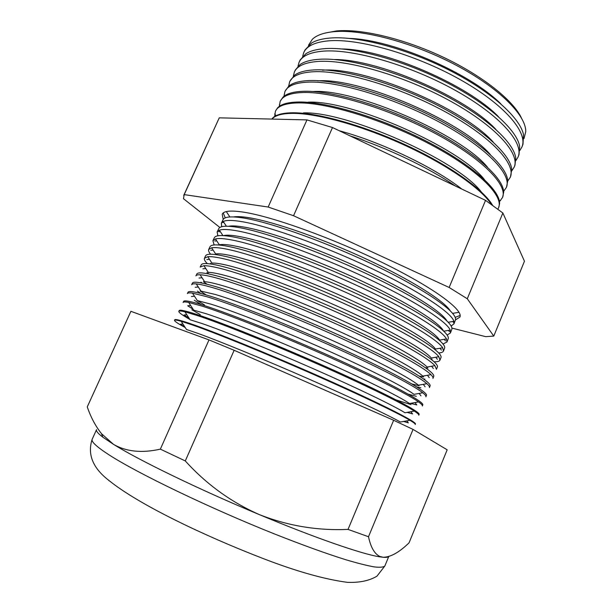 <?xml version="1.0" encoding="UTF-8"?>
<svg xmlns="http://www.w3.org/2000/svg" width="613" height="613" viewBox="0 0 613 613"><rect width="100%" height="100%" fill="white"/><g stroke="black" fill="none" stroke-linecap="round" stroke-linejoin="round"><path stroke-width="0.92" d="M349.992 135.856C386.673 147.626 428.533 167.625 455.367 186M349.632 38.42C393.109 39.715 470.133 73.047 500.836 103.858M524.008 138.576L525.747 131.642C526.184 115.29 498.997 87.843 456.003 65.162C413.085 42.458 361.762 28.911 333.74 31.7C323.733 32.681 316.599 35.209 312.331 39.293L308.469 45.301M303.971 52.113L305.036 49.906L311.695 42.941C316.017 40.374 322.032 38.749 329.74 38.075C356.781 35.638 405.477 48.113 447.904 69.491C490.385 90.854 519.954 117.474 523.517 134.607L522.996 144.224L522.115 146.515M341.931 48.956C385.677 49.431 468.14 85.115 498.438 116.677M519.939 150.346L521.947 146.951C528.314 132.584 504.369 104.317 459.581 79.284C414.909 54.22 358.26 38.152 328.422 40.856C314.967 42.105 306.753 45.998 303.772 52.534L302.669 56.327M299.274 61.852L300.201 59.913L305.856 53.737C310.178 50.963 316.461 49.262 324.714 48.649C351.962 46.542 401.53 59.63 444.448 81.376C487.419 103.114 516.828 129.688 519.648 146.254L519.004 154.599L518.238 156.606M334.399 59.53C378.16 59.177 466.179 97.268 495.879 129.412M515.901 160.56L518.077 157.028C524.284 143.074 500.062 115.175 455.022 90.188C410.097 65.17 353.303 48.81 323.541 51.117C310.124 52.189 301.971 55.898 299.075 62.258L297.995 66.258M294.562 71.606L295.359 69.959L300.086 64.541C304.354 61.553 310.883 59.79 319.672 59.254C347.119 57.492 397.569 71.2 440.969 93.306C484.431 115.405 513.656 141.887 515.725 157.855L515.004 165.012L514.345 166.721M322.469 70.219C363.8 66.419 463.152 108.095 493.189 142.063M511.832 170.789L514.192 167.127C520.245 153.595 495.733 126.071 450.448 101.13C405.27 76.158 348.33 59.507 318.645 61.407C305.266 62.304 297.175 65.829 294.37 72.005L293.313 76.227M289.834 81.391L294.378 75.345C298.554 72.158 305.297 70.342 314.622 69.89C342.261 68.495 393.584 82.824 437.467 105.275C481.42 127.719 510.453 154.078 511.755 169.41L510.453 176.858M317.733 80.839C359.701 77.544 461.895 121.159 490.377 154.629M507.74 181.05L510.3 177.257C516.192 164.146 491.396 136.998 445.85 112.102C400.427 87.192 343.341 70.234 313.741 71.736C300.393 72.441 292.363 75.79 289.65 81.774L288.639 86.234M285.099 91.207L288.731 86.149C292.769 82.77 299.703 80.908 309.542 80.556C337.38 79.537 389.592 94.502 433.95 117.282C478.385 140.055 507.212 166.246 507.733 180.919L506.537 187.034M312.982 91.49C355.578 88.732 460.616 134.278 487.442 167.119M503.618 191.317L506.392 187.417C512.131 174.728 487.044 147.971 441.245 123.121C395.561 98.256 338.33 81.008 308.814 82.096C295.504 82.617 287.543 85.774 284.922 91.575L283.972 96.272M280.348 101.045L283.152 96.961C286.999 93.391 294.102 91.49 304.454 91.26C332.476 90.624 385.585 106.233 430.418 129.328C475.336 152.415 503.924 178.398 503.671 192.39L502.622 197.225M308.216 102.172C351.441 99.988 459.313 147.442 484.4 179.54M499.457 201.616L502.476 197.601C508.054 185.348 482.676 158.974 436.625 134.178C390.68 109.359 333.311 91.812 303.872 92.486C290.608 92.816 282.708 95.789 280.179 101.406L279.321 106.348M275.589 110.907L277.643 107.773C281.252 104.011 288.485 102.087 299.351 102.003C327.549 101.766 381.562 118.025 426.87 141.419C472.271 164.797 500.606 190.528 499.564 203.815L498.691 207.447M303.435 112.884C347.303 111.313 458.011 160.652 481.259 191.884M497.863 209.14L498.553 207.807C503.963 195.991 478.301 170.016 431.981 145.273C385.784 120.508 328.269 102.655 298.922 102.907C285.689 103.053 277.858 105.834 275.421 111.252L274.678 116.47M271.804 119.075L272.187 118.593C275.513 114.646 282.861 112.708 294.232 112.777C319.519 113.022 365.517 126.102 408.036 146.032C450.57 165.97 483.665 189.823 492.553 205.248M339.227 130.738C381.01 141.932 434.786 167.678 461.842 189.08M491.473 204.481C481.458 188.85 448.003 165.295 405.929 145.802C363.877 126.316 318.875 113.635 293.949 113.367C282.654 113.282 275.329 115.19 271.98 119.083M455.436 319.894L459.896 317.12C463.597 309.986 434.012 287.903 383.577 263.146C333.257 238.396 272.724 216.634 243.798 212.19C230.817 210.205 223.615 210.895 222.197 214.266L223.232 219.408M234.097 226.787L233.055 225.913M225.262 217.868L223.239 212.941M233.614 216.918C237.108 216.328 242.411 216.627 249.522 217.799C274.264 221.845 322.461 238.641 366.528 259.146C410.641 279.658 443.567 300.447 450.141 310.622M460.141 315.457L455.168 317.358M221.446 223.055L222.994 219.845C224.35 216.634 231.4 216.06 244.15 218.121C272.44 222.726 331.472 244.097 380.573 268.172C429.79 292.255 458.808 313.595 455.275 320.361L453.995 323.687M228.572 226.266C231.967 225.561 237.537 225.906 245.269 227.3C270.21 231.745 319.381 249.215 363.961 269.996C408.587 290.784 441.214 311.281 446.785 320.691M451.145 326.016L453.919 323.894L453.911 321.296C451.429 312.484 418.909 290.93 371.118 268.272C323.396 245.621 269.207 226.297 242.426 221.745C232.725 220.082 226.335 219.998 223.255 221.485L221.354 223.255L221.699 226.726M217.232 231.791L218.657 228.833C219.914 225.814 226.902 225.423 239.606 227.676C267.797 232.702 326.951 254.38 376.305 278.386C425.767 302.408 455.068 323.342 451.697 329.671L450.517 332.744M223.615 235.622C226.825 234.787 232.626 235.193 241.016 236.825C266.157 241.691 316.362 259.851 361.455 280.9C406.603 301.964 438.87 322.124 443.36 330.714M447.161 335.027L450.448 332.936L450.226 330.085C446.831 321.404 413.668 300.155 365.884 277.712C318.178 255.276 264.51 235.928 238.013 231.024C228.741 229.293 222.519 229.017 219.362 230.181L217.14 231.975L217.86 235.798M213.002 240.541L214.312 237.836C215.477 235.009 222.389 234.817 235.055 237.262C263.146 242.71 322.423 264.693 372.014 288.639C421.721 312.592 451.314 333.112 448.111 339.004L447.03 341.816M215.485 238.955L219.354 244.817C222.488 244.074 228.281 244.595 236.748 246.372C261.82 251.614 312.178 270.088 357.44 291.137C402.764 312.186 435.13 331.993 439.567 340.108L446.486 338.92C442.18 330.361 408.388 309.419 360.628 287.183C312.936 264.954 259.805 245.591 233.591 240.327C224.741 238.541 218.703 238.082 215.485 238.955L212.918 240.717L214.144 244.955M443.038 344.008L446.961 341.993L446.486 338.92M208.765 249.315L209.952 246.855C211.025 244.227 217.868 244.227 230.488 246.863C258.479 252.748 317.871 275.038 367.716 298.914C417.668 322.806 447.551 342.912 444.517 348.36L443.536 350.912M211.615 247.798L215.653 253.928C218.818 253.453 224.427 254.127 232.465 255.943C257.23 261.513 306.967 279.972 352.092 300.776C397.278 321.595 430.15 341.066 435.452 349.042L442.693 347.793C437.46 339.357 403.063 318.722 355.341 296.684C307.688 274.655 255.092 255.269 229.155 249.66C220.734 247.828 214.887 247.208 211.615 247.798L208.688 249.476C208.236 250.625 208.872 252.196 210.596 254.211M438.716 352.919C441.36 352.804 442.946 352.191 443.467 351.073L442.693 347.793M204.52 258.111L205.585 255.905C206.558 253.468 213.332 253.667 225.906 256.502C253.797 262.816 313.312 285.42 363.402 309.228C413.606 333.051 443.781 352.736 440.908 357.731L440.027 360.023M432.104 359.18L430.878 359.034M207.761 256.709L211.968 263.115C215.155 262.885 220.557 263.69 228.174 265.536C252.625 271.429 301.742 289.872 346.72 310.446C391.753 331.028 425.115 350.184 431.284 358.023L438.831 356.705C432.686 348.399 397.691 328.047 350.023 306.209C302.416 284.378 250.357 264.969 224.71 259.015C216.711 257.146 211.056 256.38 207.761 256.709L204.451 258.265C203.983 259.475 204.941 261.261 207.317 263.605M434.104 361.747C437.444 361.877 439.398 361.348 439.965 360.176L438.831 356.705M200.267 266.923L201.21 264.969C202.083 262.732 208.788 263.13 221.308 266.165C249.1 272.915 308.737 295.834 359.08 319.572C409.53 343.334 440.004 362.589 437.299 367.133L436.517 369.164M427.951 368.099L425.422 367.685M203.922 265.705L208.282 272.371C211.477 272.364 216.673 273.291 223.875 275.153C248.012 281.367 296.508 299.795 341.326 320.147C386.19 340.499 420.02 359.341 427.062 367.041L434.908 365.662C427.851 357.479 392.282 337.418 344.675 315.772C297.121 294.133 245.614 274.701 220.251 268.394C212.673 266.502 207.232 265.605 203.922 265.705L200.198 267.061M436.464 369.302L434.908 365.662M195.999 275.766L196.827 274.057C197.601 272.026 204.229 272.624 216.703 275.858C244.388 283.045 304.14 306.285 354.735 329.955C405.438 353.64 436.211 372.466 433.675 376.551L432.993 378.321M423.629 376.964L419.261 376.06M200.091 274.77L204.619 281.696C207.799 281.896 212.78 282.922 219.569 284.792C243.384 291.328 291.259 309.741 335.909 329.863C380.596 350 414.878 368.536 422.771 376.098L430.924 374.658C422.955 366.597 386.826 346.82 339.296 325.357C291.811 303.902 240.863 284.447 215.776 277.804C208.627 275.896 203.393 274.885 200.091 274.77C197.654 274.685 196.267 275.061 195.938 275.888M423.43 378.865L424.947 379.118M432.947 378.451C433.322 377.639 432.648 376.382 430.924 374.658M191.723 284.616L192.428 283.168C193.103 281.336 199.654 282.141 212.083 285.574C239.66 293.213 299.535 316.768 350.383 340.361C401.331 363.984 432.403 382.374 430.042 385.998L429.468 387.5M419.039 385.738L411.967 383.976M196.275 283.911L200.964 291.098L215.247 294.462C238.756 301.305 285.995 319.702 330.461 339.617C374.964 359.54 409.676 377.769 418.418 385.202L426.87 383.7C417.997 375.761 381.324 356.253 333.886 334.966C286.486 313.695 236.089 294.217 211.293 287.236C204.566 285.336 199.562 284.225 196.275 283.911C193.516 283.65 191.976 283.926 191.67 284.731M416.748 386.887L420.855 387.784M429.422 387.615C429.797 386.841 428.947 385.531 426.87 383.7M187.44 293.497L188.015 292.301C188.589 290.677 195.072 291.681 207.455 295.32C234.917 303.404 294.914 327.288 346.016 350.805C397.216 374.351 428.594 392.305 426.403 395.462L425.928 396.695M192.474 293.129L197.317 300.577L210.918 304.148C234.112 311.297 280.723 329.679 324.997 349.387C369.302 369.103 404.419 387.041 414.005 394.343L422.748 392.78C412.97 384.964 375.777 365.716 328.438 344.613C281.145 323.518 231.308 304.01 206.796 296.692L192.474 293.129C189.371 292.677 187.678 292.83 187.394 293.596M408.266 394.174L416.319 396.32M425.889 396.803C426.257 396.075 425.207 394.734 422.748 392.78M183.141 302.393L183.594 301.458C184.076 300.033 190.474 301.244 202.803 305.09C230.159 313.634 290.278 337.84 341.633 361.287C393.094 384.757 424.771 402.258 422.755 404.955L422.38 405.921M415.009 402.549L416.786 404.909L410.526 403.354M188.689 302.431L193.693 310.132L206.573 313.856C229.454 321.312 275.436 339.679 319.503 359.187C363.593 378.696 399.109 396.35 409.522 403.53L418.556 401.906C407.883 394.205 370.175 375.217 322.959 354.283C275.773 333.357 226.511 313.825 202.29 306.178L188.689 302.431C185.218 301.749 183.356 301.765 183.103 302.477M396.289 399.99L411.016 404.603M422.349 406.013C422.702 405.339 421.438 403.975 418.556 401.906M178.843 311.312L179.165 310.638C179.54 309.419 185.869 310.837 198.145 314.89C225.392 323.894 285.62 348.429 337.234 371.792C388.949 395.193 420.932 412.243 419.1 414.465L418.832 415.162M410.902 411.691L412.572 413.913L407.086 412.38M184.919 311.818L190.076 319.764L202.221 323.595C224.787 331.342 270.141 349.701 313.986 369.011C357.854 388.32 393.738 405.706 404.978 412.764L414.296 411.078C402.726 403.484 364.536 384.749 317.45 363.984C270.394 343.219 221.699 323.664 197.769 315.687L184.919 311.818C181.05 310.875 179.011 310.737 178.804 311.381C178.636 312.477 182.314 315.151 189.838 319.404M418.802 415.239C419.131 414.641 417.629 413.254 414.296 411.078M174.521 320.254L174.728 319.833C174.996 318.829 181.249 320.453 193.478 324.714C220.603 334.185 280.953 359.049 332.828 382.336C384.795 405.66 417.093 422.257 415.43 423.997L415.269 424.434M406.817 420.863L408.319 422.878L403.653 421.43M185.226 327.549C177.985 323.618 174.406 321.204 174.498 320.308C174.659 319.741 176.881 320.063 181.172 321.281L186.475 329.472L197.861 333.357C220.113 341.395 264.824 359.739 308.439 378.857C352.077 397.975 388.305 415.093 400.358 422.028L409.967 420.288C413.79 422.579 415.545 423.981 415.246 424.495M181.172 321.281L193.233 325.227C216.879 333.526 264.992 353.103 311.902 373.708C358.843 394.312 397.5 412.802 409.967 420.288M325.518 32.979L336.476 30.941C361.195 28.558 403.913 38.65 443.038 57.109C482.17 75.575 512.706 99.934 521.318 117.704M87.261 406.886L130.906 311.312L87.261 406.886C90.755 417.139 95.498 426.073 101.482 433.675L113.459 444.318C138.684 460.141 199.401 489.664 259.376 514.629C314.76 537.8 361.785 553.999 379.179 556.75L383.14 557.271C385.975 557.508 387.784 557.294 388.55 556.635M275.16 116.179L275.015 114.378M211.508 264.111L210.558 263.306M208.933 274.003L206.903 272.44M207.048 284.225L203.401 281.658M200.926 282.172L202.152 283.106M206.274 294.968L200.144 291.014M197.417 291.091L200.88 293.474M204.466 304.899L197.286 300.569M194.298 300.24L201.37 304.638M193.133 309.281L187.716 305.78L190.651 305.458M191.892 309.772L200.298 314.63M188.911 317.963L184.038 315.013L186.796 314.707M184.659 326.66L180.414 324.254L182.912 323.971M130.906 311.312L209.002 339.909L234.143 350.291L185.287 460.938C206.336 484.201 231.032 502.093 259.376 514.629C287.888 525.847 317.442 530.774 348.031 529.402L368.505 536.735C370.75 547.332 374.535 553.907 379.853 556.466L383.14 557.271C390.55 557.225 399.193 552.405 409.063 542.819L447.176 449.804L413.047 429.414L368.505 536.735M234.143 350.291L393.638 420.273L348.031 529.402M209.002 339.909L160.361 449.137L185.287 460.938M92.18 439.253C91.008 441.59 96.54 446.731 108.777 454.693C137.12 473.136 209.309 507.97 274.8 534.076C302.561 545.041 326.208 553.593 345.755 559.723C357.532 563.217 367.026 565.607 374.236 566.902C380.083 567.577 383.638 567.247 384.887 565.914L376.98 576.151C369.401 580.726 359.57 582.794 347.479 582.35C324.446 579.316 296.171 571.324 262.655 558.351C202.949 535.279 138.354 504.307 108.915 480.454C92.801 468.087 87.222 454.348 92.18 439.253L96.547 429.644C95.904 430.97 97.98 433.468 102.777 437.138L113.459 444.318C126.194 451.712 141.825 453.314 160.361 449.137M393.638 420.273L413.047 429.414M183.724 195.409L219.262 117.842L306.96 119.903L332.499 127.535L485.542 200.359L502.867 213.002L524.46 261.215L493.771 336.093L467.282 298.746L449.137 287.466L293.55 215.738L268.165 207.033L184.199 194.612L183.494 198.712L219.883 227.484M451.881 328.093L485.726 336.66L493.771 336.093M485.542 200.359L449.137 287.466M502.867 213.002L467.282 298.746M219.262 117.842L184.199 194.612M306.96 119.903L268.165 207.033M332.499 127.535L293.55 215.738M231.453 226.481L231.032 225.959M109.152 480.868L108.378 480.01M503.587 191.018L503.993 190.965M499.304 200.719L500.583 200.543M452.67 313.358L459.022 312.293M452.769 321.488L453.336 322.2M448.31 322.246L453.911 321.296M448.486 330.384L449.398 331.541M443.843 331.173L450.226 330.085M444.233 339.303L445.429 340.836M439.996 348.261L441.429 350.1M435.782 357.233L437.406 359.325M431.59 366.245L433.345 368.513M427.422 375.279L429.253 377.669M423.269 384.343L425.131 386.788M419.131 393.431L420.97 395.868M384.887 565.914L388.726 556.573M379.179 556.75L379.853 556.466M102.777 437.138L101.482 433.675M194.474 296.217L191.44 296.539M198.275 286.976L195.218 287.29M202.037 277.743L199.041 278.049M205.761 268.517L202.911 268.8M209.462 259.299L206.834 259.544M213.125 250.081L210.795 250.296M216.749 240.863L214.811 241.039M222.94 235.584L219.362 230.181M220.335 231.653L218.872 231.783M226.396 226.212L223.255 221.485M223.891 222.442L222.979 222.519M229.883 216.948L226.312 211.592M275.973 115.734L274.678 113.911M280.08 105.85L279.329 104.792"/></g></svg>
